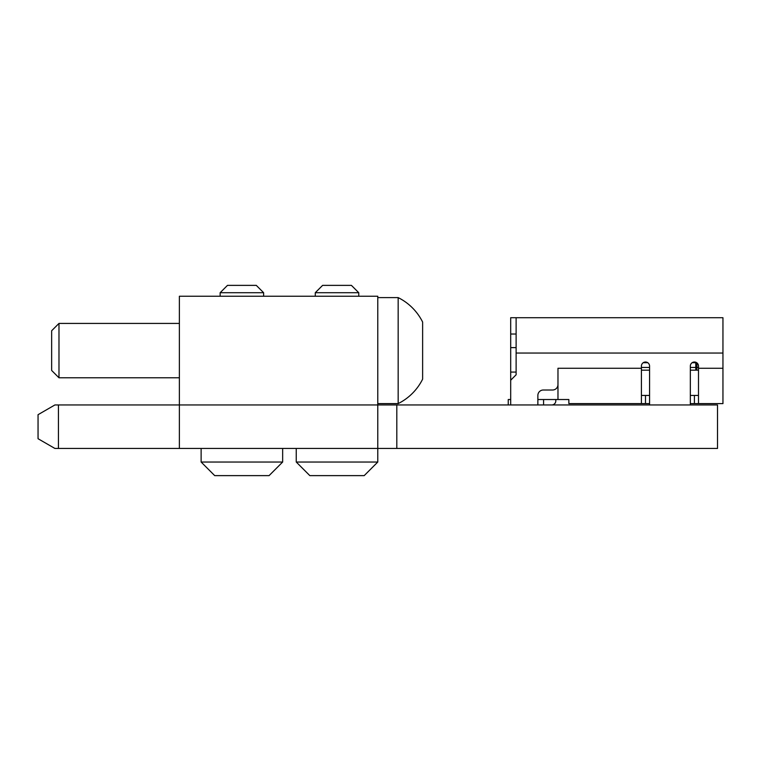 <?xml version="1.0" encoding="UTF-8"?>
<svg xmlns="http://www.w3.org/2000/svg" width="761" height="761" viewBox="0 0 761 761"><rect width="100%" height="100%" fill="white"/><g stroke="black" fill="none" stroke-linecap="round" stroke-linejoin="round"><path stroke-width="1.14" d="M717.518 448.448L717.518 404.957L396.804 404.957L396.804 448.448L717.518 448.448M38.05 438.716L38.05 414.688L54.897 404.957L58.435 404.957L58.435 448.448L54.897 448.448L38.05 438.716M58.435 448.448L377.779 448.448L377.779 404.957L396.804 404.957M179.377 448.448L179.377 404.957L377.779 404.957L377.779 296.248L179.377 296.248L179.377 404.957L58.435 404.957M396.804 448.448L377.779 448.448L377.779 462.032L296.248 462.032L296.248 448.448M645.49 362.017A4.081 4.081 0 0 1 649.571 366.098L649.571 404.957L649.571 403.606L568.847 403.606L568.847 399.525L537.865 399.525L537.865 404.957L537.865 395.444A5.432 5.432 0 0 1 543.297 390.012L552.543 390.012A5.432 5.432 0 0 0 557.975 384.581L557.975 368.267L641.418 368.267L641.418 366.098A4.081 4.081 0 0 1 645.49 362.017M510.688 372.072L516.12 372.072L516.12 374.793L510.688 380.224L510.688 317.718L722.95 317.718L722.95 403.606L690.332 403.606L690.332 404.957L690.332 366.098A4.081 4.081 0 0 1 694.413 362.017A4.081 4.081 0 0 1 698.493 366.098L698.493 403.606M516.12 317.718L516.12 353.047L722.95 353.047M516.12 374.793L516.12 353.047M641.418 395.444L649.571 395.444L649.571 370.169L641.418 370.169L649.571 370.169L649.571 395.444L649.571 370.169M698.493 367.458L695.773 367.458L695.773 370.169L690.332 370.169L690.332 395.444L698.493 395.444M508.243 404.957L508.243 399.525L510.688 399.525L510.688 380.224L510.688 404.957M516.12 334.022L510.688 334.022M641.418 403.606L641.418 368.267M557.975 384.581L557.975 399.525M555.806 399.525L555.806 400.885A4.081 4.081 0 0 1 551.725 404.957M543.573 399.525L543.573 404.957M696.363 370.169L698.493 370.169L696.363 370.169A2.721 0.59 90 0 0 696.943 367.458L696.943 362.902M692.158 362.702L696.667 362.702M643.235 362.702L647.744 362.702M649.571 403.606L649.571 404.957L649.571 403.606M690.332 370.169L690.332 395.444M690.332 403.606L690.332 404.957M179.377 404.957L377.779 404.957M58.977 377.779L51.643 370.445L51.643 330.759L58.977 323.425L58.977 377.779L179.377 377.779M398.165 403.606A54.354 54.354 0 0 0 422.631 379.14L422.631 322.065A54.354 54.354 0 0 0 398.165 297.608L377.779 297.608L377.779 403.606L398.165 403.606L398.165 297.608M422.631 326.821L422.631 322.065L422.631 326.821M315.273 292.709L322.607 285.375L351.42 285.375L358.754 292.709L315.273 292.709L315.273 296.248M309.832 475.625L296.248 462.032L309.832 475.625L364.196 475.625L377.779 462.032L364.196 475.625M323.863 475.625L317.565 475.625M220.148 292.709L227.482 285.375L256.295 285.375L263.629 292.709L220.148 292.709L220.148 296.248M214.707 475.625L201.123 462.032L214.707 475.625L269.071 475.625L282.654 462.032L282.654 448.448M201.123 448.448L201.123 462.032L282.654 462.032L269.071 475.625M51.643 330.759L58.977 323.425L179.377 323.425M422.631 331.102L422.631 374.383M422.631 345.19L422.631 336.172M422.631 370.103L422.631 365.033M722.95 368.267L698.493 368.267M516.12 347.615L510.688 347.615M694.413 403.606L694.413 395.444M645.49 403.606L645.49 395.444M695.773 362.702L695.773 367.458L690.332 367.458M649.571 367.458L641.418 367.458M358.754 292.709L358.754 296.248M263.629 292.709L263.629 296.248"/></g></svg>
